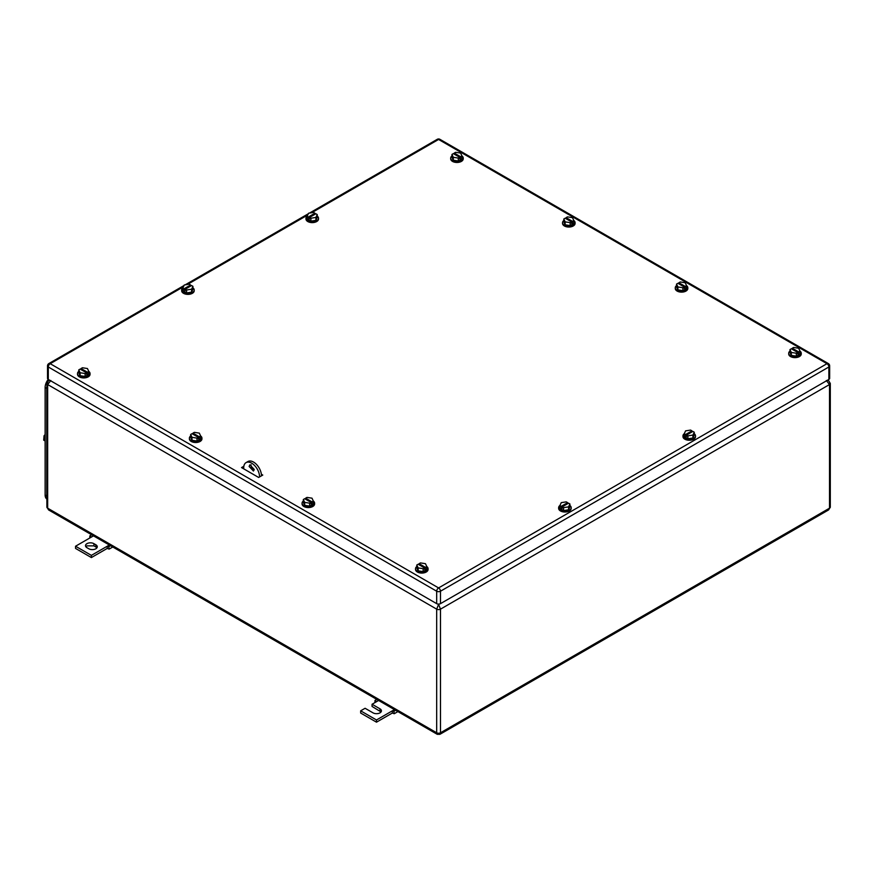 <?xml version="1.0" encoding="UTF-8"?>
<svg xmlns="http://www.w3.org/2000/svg" width="874" height="874" viewBox="0 0 874 874"><rect width="100%" height="100%" fill="white"/><g stroke="black" fill="none" stroke-linecap="round" stroke-linejoin="round"><path stroke-width="1.31" d="M46.879 386.636A8.958 5.178 120 0 0 46.715 388.384L46.715 496.661A8.958 5.178 120 0 0 46.879 498.213M48.234 379.382A8.958 5.178 120 0 0 45.131 387.466L45.131 495.012A8.958 5.178 120 0 0 46.879 499.054M243.125 468.497L243.726 468.497M45.131 434.564L44.061 435.744L45.131 436.366M44.061 435.744L43.7 440.157L45.131 440.977M49.468 380.092L48.594 380.594L49.862 380.321M48.616 509.946L47.666 508.187A2.688 1.551 180 0 1 46.879 507.084L48.594 509.935L437.24 734.313L436.683 732.783L436.683 609.145L47.666 384.538L47.666 382.342M50.834 380.518L47.666 384.538L47.666 508.187L436.683 732.783A2.688 1.551 180 0 0 440.485 732.783L439.928 734.313L437.24 734.313M826.345 380.518L829.513 384.538A2.688 1.551 180 0 0 830.3 383.446L828.585 380.594L827.317 380.321M828.585 509.935L829.513 508.187L440.485 732.783L440.485 609.145A2.688 1.551 180 0 1 436.683 609.145L438.584 604.382L440.485 609.145L829.513 384.538L829.513 508.187A2.688 1.551 180 0 0 830.3 507.084L828.585 509.935L439.928 734.313M259.567 476.92L261.468 475.827M261.468 475.795A11.198 6.468 -120 0 0 256.585 464.52A11.198 6.468 -120 0 0 247.954 461.516L246.053 462.619A11.198 6.468 -120 0 0 243.726 467.743L243.726 468.835M251.078 464.75A3.583 2.065 -120 0 0 251.013 465.361A3.583 2.065 -120 0 0 254.115 470.004M259.567 476.887A11.198 6.468 -120 0 0 254.684 465.613A11.198 6.468 -120 0 0 246.053 462.619M254.181 469.393L253.438 471.031L249.112 466.465L249.855 464.826L254.181 469.393M96.883 547.867L95.823 546.96L95.823 544.764A4.927 2.841 180 0 1 97.265 546.774A4.927 2.841 180 0 1 95.823 548.785A4.927 2.841 180 0 1 88.853 548.785L86.952 547.692A4.927 2.841 180 0 1 85.499 545.682A4.927 2.841 180 0 1 86.952 543.661A4.927 2.841 180 0 1 93.922 543.661L93.922 545.857L86.952 545.857L85.881 546.774M107.218 548.424L109.119 549.101L108.737 546.731L107.218 546.228L107.218 548.424L91.388 557.568L75.546 548.424L75.546 546.228L91.388 555.372L109.337 545.005M95.823 546.96L93.922 545.857M75.546 546.228L93.496 535.86M95.823 544.764L93.922 543.661M91.388 537.084L89.869 535.838L89.782 538.013M89.869 535.838L91.672 534.801M110.539 545.693L108.737 546.731M112.79 546.993L109.119 549.101M91.388 555.372L91.388 557.568M395.649 710.3L393.846 711.338L392.339 710.835L392.339 713.031L394.24 713.719L397.899 711.6M392.339 713.031L376.497 722.175L360.656 713.031L360.656 710.835L376.497 719.979L394.458 709.612M381.042 711.928L372.062 706.443L372.062 704.247L379.982 708.825A4.927 2.841 180 0 1 381.425 710.835A4.927 2.841 180 0 1 378.387 713.468A4.927 2.841 180 0 1 373.012 712.845L365.092 708.279L360.656 710.835M393.846 711.338L394.24 713.719M376.497 719.979L376.497 722.175M372.062 704.247L376.497 701.691L374.99 700.456L374.891 702.62M374.99 700.456L376.792 699.408M376.497 701.691L378.617 700.467M428.042 569.083A6.271 3.616 180 0 1 428.074 569.455A6.271 3.616 180 0 1 426.239 572.011A6.271 3.616 180 0 1 419.4 572.798A6.271 3.616 180 0 1 415.521 569.455A6.271 3.616 180 0 1 415.554 569.083M463.198 158.478A6.271 3.616 180 0 1 463.231 158.839A6.271 3.616 180 0 1 461.396 161.406A6.271 3.616 180 0 1 454.567 162.193A6.271 3.616 180 0 1 450.689 158.839A6.271 3.616 180 0 1 450.722 158.478M90.022 373.93A6.271 3.616 180 0 1 90.055 374.301A6.271 3.616 180 0 1 88.219 376.858A6.271 3.616 180 0 1 81.38 377.644A6.271 3.616 180 0 1 77.502 374.301A6.271 3.616 180 0 1 77.535 373.93M314.574 503.577A6.271 3.616 180 0 1 314.607 503.948A6.271 3.616 180 0 1 312.772 506.505A6.271 3.616 180 0 1 305.933 507.291A6.271 3.616 180 0 1 302.065 503.948A6.271 3.616 180 0 1 302.098 503.577M575.048 223.056A6.271 3.616 180 0 1 575.081 223.416A6.271 3.616 180 0 1 573.246 225.984A6.271 3.616 180 0 1 566.418 226.759A6.271 3.616 180 0 1 562.539 223.416A6.271 3.616 180 0 1 562.572 223.056M801.218 353.631A6.271 3.616 180 0 1 801.25 353.992A6.271 3.616 180 0 1 799.415 356.559A6.271 3.616 180 0 1 792.587 357.346A6.271 3.616 180 0 1 788.709 353.992A6.271 3.616 180 0 1 788.741 353.631M571.159 508.045A6.271 3.616 180 0 1 571.192 508.406A6.271 3.616 180 0 1 567.313 511.749A6.271 3.616 180 0 1 560.485 510.962A6.271 3.616 180 0 1 558.639 508.406A6.271 3.616 180 0 1 558.672 508.045M201.905 438.529A6.271 3.616 180 0 1 201.938 438.89A6.271 3.616 180 0 1 200.091 441.457A6.271 3.616 180 0 1 193.263 442.233A6.271 3.616 180 0 1 189.385 438.89A6.271 3.616 180 0 1 189.418 438.529M687.783 288.136A6.271 3.616 180 0 1 687.816 288.507A6.271 3.616 180 0 1 685.981 291.064A6.271 3.616 180 0 1 679.153 291.85A6.271 3.616 180 0 1 675.274 288.507A6.271 3.616 180 0 1 675.307 288.136M695.486 436.257A6.271 3.616 180 0 1 695.518 436.629A6.271 3.616 180 0 1 691.651 439.972A6.271 3.616 180 0 1 684.812 439.185A6.271 3.616 180 0 1 682.976 436.629A6.271 3.616 180 0 1 683.009 436.257M318.486 218.62A6.271 3.616 180 0 1 318.518 218.992A6.271 3.616 180 0 1 314.64 222.335A6.271 3.616 180 0 1 307.801 221.548A6.271 3.616 180 0 1 305.966 218.992A6.271 3.616 180 0 1 305.998 218.62M194.17 290.387A6.271 3.616 180 0 1 194.203 290.758A6.271 3.616 180 0 1 190.335 294.101A6.271 3.616 180 0 1 183.496 293.314A6.271 3.616 180 0 1 181.661 290.758A6.271 3.616 180 0 1 181.694 290.387M243.846 466.246L241.541 467.579L258.649 477.455L262.768 475.074L261.37 474.265M242.491 468.125L243.737 467.404M436.683 603.65L436.683 591.217L48.299 366.982L48.299 379.425L436.683 603.65A2.688 1.551 0 0 0 440.485 603.65L828.88 379.425A2.688 1.551 0 0 0 829.666 378.322L829.666 365.889A2.688 1.551 180 0 1 828.88 366.982A2.688 1.551 -120 0 0 826.979 363.693L438.584 139.458L311.657 212.743M48.299 379.425A2.688 1.551 180 0 1 47.513 378.322L47.513 365.889A2.688 1.551 0 0 0 48.299 366.982A2.688 1.551 120 0 1 50.2 363.693L438.584 587.929L826.979 363.693A2.688 1.551 120 0 1 828.323 363.562A2.688 2.688 0 0 1 829.666 365.889M192.925 287.841A6.271 3.616 180 0 1 194.203 290.026A6.271 3.616 180 0 1 190.335 293.369A6.271 3.616 180 0 1 183.496 292.582A6.271 3.616 180 0 1 181.661 290.026A6.271 3.616 180 0 1 182.961 287.819M191.592 292.135L192.925 289.25L192.925 286.322L191.57 285.547L185.233 289.207L185.233 290.66L182.939 287.874L182.939 290.802L186.588 292.91L191.592 292.135L191.592 289.207L192.925 286.322M191.592 289.207L186.588 289.982L186.588 292.91M186.588 289.982L185.233 289.207M190.619 286.093L190.619 285L189.265 284.214L184.272 284.99L182.939 287.874M185.233 289.567L184.283 290.113M184.283 288.649L190.619 285M317.24 216.064A6.271 3.616 180 0 1 318.518 218.26A6.271 3.616 180 0 1 314.64 221.603A6.271 3.616 180 0 1 307.801 220.816A6.271 3.616 180 0 1 305.966 218.26A6.271 3.616 180 0 1 307.266 216.053M315.896 220.368L317.24 217.484L317.24 214.556L315.885 213.769L309.549 217.429L309.549 218.893L307.244 216.097L307.244 219.024L310.904 221.144L315.896 220.368L315.896 217.44L317.24 214.556M315.896 217.44L310.904 218.216L310.904 221.144M310.904 218.216L309.549 217.429M314.935 214.327L314.935 213.223L313.58 212.448L308.588 213.212L307.244 216.097M309.549 217.801L308.598 218.347M308.598 216.883L314.935 213.223M694.24 433.701A6.271 3.616 180 0 1 695.518 435.897A6.271 3.616 180 0 1 691.651 439.24A6.271 3.616 180 0 1 684.812 438.453A6.271 3.616 180 0 1 682.976 435.897A6.271 3.616 180 0 1 684.276 433.69M692.907 438.005L694.24 435.121L694.24 432.193L692.885 431.417L686.549 435.066L687.904 435.853L687.904 438.781L692.907 438.005L692.907 435.077L694.24 432.193M684.255 433.744L685.598 434.52L691.935 430.86L690.58 430.084L685.587 430.86L684.255 433.744L684.255 436.661L687.904 438.781M691.935 430.86L691.935 431.964M692.907 435.077L687.904 435.853M685.598 434.52L685.598 435.984L686.549 436.53L686.549 435.066M686.549 435.438L685.598 435.984M686.516 285.569A6.271 3.616 180 0 1 687.816 287.775A6.271 3.616 180 0 1 685.981 290.332A6.271 3.616 180 0 1 679.153 291.118A6.271 3.616 180 0 1 675.274 287.775A6.271 3.616 180 0 1 676.552 285.59M677.885 289.884L677.885 286.956L676.552 284.072L676.552 287L677.885 289.884L682.889 290.66L686.549 288.551L686.549 285.623L685.194 286.399L685.194 287.863L684.244 287.317M686.549 285.623L685.205 282.739L680.212 281.963L678.858 282.75L678.858 283.842M677.885 286.956L682.889 287.732L684.244 286.956L684.244 288.42L685.194 287.863M682.889 287.732L682.889 290.66M684.244 286.956L677.907 283.296L676.552 284.072M678.858 282.75L685.194 286.399M200.638 435.951A6.271 3.616 180 0 1 201.938 438.158A6.271 3.616 180 0 1 200.091 440.725A6.271 3.616 180 0 1 193.263 441.512A6.271 3.616 180 0 1 189.385 438.158A6.271 3.616 180 0 1 190.663 435.973M192.007 440.278L192.007 437.35L190.663 434.465L190.663 437.393L192.007 440.278L197 441.042L200.659 438.934L200.659 436.006L199.305 436.792L199.305 438.256L198.354 437.699M200.659 436.006L199.316 433.122L194.323 432.346L192.968 433.133L192.968 434.225M192.007 437.35L197 438.114L198.354 437.339L198.354 438.803L199.305 438.256M197 438.114L197 441.042M198.354 437.339L192.018 433.679L190.663 434.465M192.968 433.133L199.305 436.792M569.914 505.489A6.271 3.616 180 0 1 571.192 507.674A6.271 3.616 180 0 1 567.313 511.017A6.271 3.616 180 0 1 560.485 510.23A6.271 3.616 180 0 1 558.639 507.674A6.271 3.616 180 0 1 559.939 505.467M568.57 509.782L569.914 506.898L569.914 503.97L568.559 503.195L562.222 506.854L563.577 507.63L563.577 510.558L568.57 509.782L568.57 506.865L569.914 503.97M559.917 505.522L561.272 506.308L567.608 502.648L566.254 501.862L561.261 502.637L559.917 505.522L559.917 508.45L563.577 510.558M567.608 502.648L567.608 503.741M568.57 506.865L563.577 507.63M561.272 506.308L561.272 507.761L562.222 508.318L562.222 506.854M562.222 507.215L561.272 507.761M799.95 351.053A6.271 3.616 180 0 1 801.25 353.26A6.271 3.616 180 0 1 799.415 355.827A6.271 3.616 180 0 1 792.587 356.614A6.271 3.616 180 0 1 788.709 353.26A6.271 3.616 180 0 1 789.987 351.075M791.32 355.379L791.32 352.451L789.987 349.567L789.987 352.495L791.32 355.379L796.323 356.155L799.983 354.036L799.983 351.108L798.628 351.894L798.628 353.358L797.678 352.812M799.983 351.108L798.639 348.223L793.647 347.459L792.292 348.234L792.292 349.338M791.32 352.451L796.323 353.227L797.678 352.441L797.678 353.904L798.628 353.358M796.323 353.227L796.323 356.155M797.678 352.441L791.341 348.781L789.987 349.567M792.292 348.234L798.628 351.894M573.781 220.477A6.271 3.616 180 0 1 575.081 222.684A6.271 3.616 180 0 1 573.246 225.252A6.271 3.616 180 0 1 566.418 226.038A6.271 3.616 180 0 1 562.539 222.684A6.271 3.616 180 0 1 563.817 220.499M565.15 224.804L565.15 221.876L563.817 218.992L563.817 221.92L565.15 224.804L570.154 225.568L573.814 223.46L573.814 220.532L572.459 221.319L572.459 222.783L571.509 222.225M573.814 220.532L572.47 217.648L567.477 216.872L566.123 217.659L566.123 218.751M565.15 221.876L570.154 222.641L571.509 221.865L571.509 223.329L572.459 222.783M570.154 222.641L570.154 225.568M571.509 221.865L565.172 218.205L563.817 218.992M566.123 217.659L572.459 221.319M313.307 501.01A6.271 3.616 180 0 1 314.607 503.216A6.271 3.616 180 0 1 312.772 505.773A6.271 3.616 180 0 1 305.933 506.559A6.271 3.616 180 0 1 302.065 503.216A6.271 3.616 180 0 1 303.333 501.021M304.676 505.325L304.676 502.397L303.333 499.513L303.333 502.441L304.676 505.325L309.669 506.101L313.329 503.981L313.329 501.064L311.974 501.84L311.974 503.304L311.024 502.758M313.329 501.064L311.996 498.169L306.993 497.404L305.638 498.18L305.638 499.283M304.676 502.397L309.669 503.173L311.024 502.386L311.024 503.85L311.974 503.304M309.669 503.173L309.669 506.101M311.024 502.386L304.687 498.726L303.333 499.513M305.638 498.18L311.974 501.84M88.755 371.363A6.271 3.616 180 0 1 90.055 373.569A6.271 3.616 180 0 1 88.219 376.126A6.271 3.616 180 0 1 81.38 376.913A6.271 3.616 180 0 1 77.502 373.569A6.271 3.616 180 0 1 78.78 371.374M80.124 375.678L80.124 372.75L78.78 369.866L78.78 372.794L80.124 375.678L85.117 376.454L88.777 374.345L88.777 371.417L87.422 372.193L87.422 373.657L86.471 373.111M88.777 371.417L87.433 368.533L82.44 367.757L81.085 368.533L81.085 369.636M80.124 372.75L85.117 373.526L86.471 372.739L86.471 374.203L87.422 373.657M85.117 373.526L85.117 376.454M86.471 372.739L80.135 369.09L78.78 369.866M81.085 368.533L87.422 372.193M461.931 155.9A6.271 3.616 180 0 1 463.231 158.107A6.271 3.616 180 0 1 461.396 160.674A6.271 3.616 180 0 1 454.567 161.461A6.271 3.616 180 0 1 450.689 158.107A6.271 3.616 180 0 1 451.967 155.922M453.3 160.226L453.3 157.298L451.967 154.414L451.967 157.342L453.3 160.226L458.304 161.002L461.964 158.882L461.964 155.954L460.609 156.741L460.609 158.205L459.658 157.659M461.964 155.954L460.62 153.07L455.627 152.305L454.272 153.081L454.272 154.185M453.3 157.298L458.304 158.074L459.658 157.287L459.658 158.751L460.609 158.205M458.304 158.074L458.304 161.002M459.658 157.287L453.322 153.627L451.967 154.414M454.272 153.081L460.609 156.741M426.774 566.516A6.271 3.616 180 0 1 428.074 568.723A6.271 3.616 180 0 1 426.239 571.279A6.271 3.616 180 0 1 419.4 572.066A6.271 3.616 180 0 1 415.521 568.723A6.271 3.616 180 0 1 416.8 566.527M418.143 570.831L418.143 567.903L416.8 565.019L416.8 567.947L418.143 570.831L423.136 571.607L426.796 569.498L426.796 566.571L425.441 567.346L425.441 568.81L424.491 568.264M426.796 566.571L425.452 563.686L420.46 562.911L419.105 563.686L419.105 564.79M418.143 567.903L423.136 568.679L424.491 567.892L424.491 569.356L425.441 568.81M423.136 568.679L423.136 571.607M424.491 567.892L418.154 564.243L416.8 565.019M419.105 563.686L425.441 567.346M45.131 387.466L46.879 388.471M45.131 495.012L46.715 495.929M47.666 384.538A2.688 1.551 180 0 1 46.879 383.446L46.879 507.084M438.06 604.076L439.119 604.076M379.982 708.825L379.982 711.021M307.757 214.993L187.342 284.509M183.453 286.759L50.2 363.693A2.688 1.551 -120 0 0 48.857 363.562A2.688 2.688 0 0 0 47.513 365.889M438.584 139.458A2.688 1.551 -120 0 0 437.24 139.327A2.688 2.688 0 0 1 439.928 139.327A2.688 1.551 120 0 0 438.584 139.458M828.88 379.425L828.88 366.982L440.485 591.217L440.485 603.65M436.683 591.217A2.688 1.551 0 0 0 440.485 591.217A2.688 1.551 -120 0 0 438.584 587.929A2.688 1.551 120 0 0 436.683 591.217M48.594 380.594L46.879 383.446M828.585 380.594L827.711 380.092M830.3 383.446L830.3 507.084M439.928 139.327L828.323 363.562M48.857 363.562L184.032 285.514M185.19 284.848L308.336 213.748M309.505 213.07L437.24 139.327M181.661 290.026L181.661 290.758M194.203 290.026L194.203 290.758M305.966 218.26L305.966 218.992M318.518 218.26L318.518 218.992M695.518 435.897L695.518 436.629M682.976 435.897L682.976 436.629M675.274 287.775L675.274 288.507M687.816 287.775L687.816 288.507M189.385 438.158L189.385 438.89M201.938 438.158L201.938 438.89M571.192 507.674L571.192 508.406M558.639 507.674L558.639 508.406M788.709 353.26L788.709 353.992M801.25 353.26L801.25 353.992M562.539 222.684L562.539 223.416M575.081 222.684L575.081 223.416M302.065 503.216L302.065 503.948M314.607 503.216L314.607 503.948M77.502 373.569L77.502 374.301M90.055 373.569L90.055 374.301M450.689 158.107L450.689 158.839M463.231 158.107L463.231 158.839M415.521 568.723L415.521 569.455M428.074 568.723L428.074 569.455"/></g></svg>
